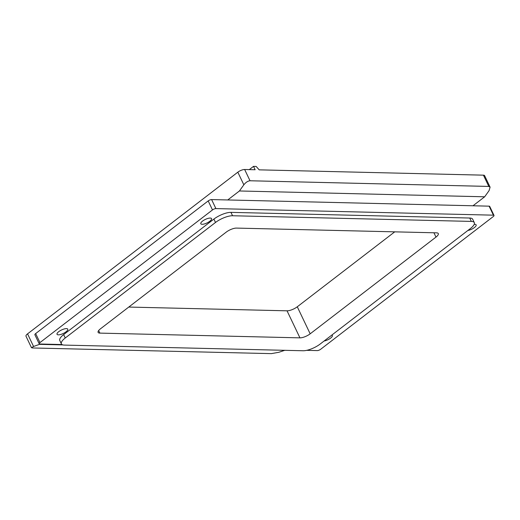 <?xml version="1.0" encoding="UTF-8"?>
<svg xmlns="http://www.w3.org/2000/svg" width="520" height="520" viewBox="0 0 520 520"><rect width="100%" height="100%" fill="white"/><g stroke="black" fill="none" stroke-linecap="round" stroke-linejoin="round"><path stroke-width="0.78" d="M209.807 221.267A5.948 1.956 154.5 0 0 211.549 218.621A5.948 1.956 154.5 0 0 208 218.406A5.948 1.956 154.5 0 0 202.547 221.097A5.948 1.956 154.5 0 0 200.811 223.743A5.948 1.956 154.5 0 0 204.36 223.958A5.948 1.956 154.5 0 0 209.807 221.267M66.027 331.819A5.948 1.956 154.5 0 0 67.769 329.167A5.948 1.956 154.5 0 0 64.22 328.959A5.948 1.956 154.5 0 0 58.767 331.643A5.948 1.956 154.5 0 0 57.031 334.288A5.948 1.956 154.5 0 0 60.58 334.503A5.948 1.956 154.5 0 0 66.027 331.819M467.876 230.471A5.948 1.956 154.5 0 0 474.416 227.539A5.948 1.956 154.5 0 0 476.151 224.894A5.948 1.956 154.5 0 0 474.188 224.374M324.096 341.016A5.948 1.956 154.5 0 0 330.629 338.091A5.948 1.956 154.5 0 0 332.371 335.439A5.948 1.956 154.5 0 0 331.883 335.036M249.308 169.611L253.519 166.368L256.159 166.433L259.168 169.845L483.431 175.162A5.285 1.742 -25.5 0 1 484.614 175.65L490.087 187.135L489.086 190.619L484.66 196.794L472.979 205.777L489.112 206.161A2.646 0.871 -25.5 0 1 489.704 206.401L494 215.417A2.646 0.871 154.5 0 0 493.409 215.169L215.904 208.592A2.646 0.871 154.5 0 0 212.492 209.937L39.956 342.596A2.646 0.871 154.5 0 0 39.182 343.772A2.646 0.871 154.5 0 0 39.767 344.012L62.01 344.539M31.48 347.698L26 336.219A5.285 1.742 -25.5 0 1 27.547 333.866L33.566 346.482L31.48 347.698L32.552 347.971L271.336 353.632L278.805 352.293L284.758 350.318M27.547 333.866L237.822 172.185A5.285 1.742 -25.5 0 1 244.647 169.5L250.023 180.765C247.884 180.98 245.83 182.332 243.841 184.808L239.421 190.977L227.734 199.959L472.979 205.777M33.566 346.482L40.359 344.026M253.519 166.368L255.132 169.748L244.647 169.5M250.023 180.765L488.807 186.427L483.431 175.162M484.66 196.794L239.421 190.977M299.942 337.857L99.873 333.112A7.93 2.607 -25.5 0 1 98.111 332.377A7.93 2.607 -25.5 0 1 100.425 328.848L226.233 232.122A7.93 2.607 -25.5 0 1 236.464 228.092L436.534 232.837A7.93 2.607 -25.5 0 1 438.295 233.565A7.93 2.607 -25.5 0 1 435.981 237.094L310.173 333.821A7.93 2.607 -25.5 0 1 299.942 337.857L287.04 310.817L128.765 307.06M287.04 310.817A7.93 2.607 154.5 0 0 297.278 306.781L310.173 333.821M394.745 231.842L297.278 306.781M39.182 343.772L34.879 334.757A2.646 0.871 -25.5 0 1 35.653 333.58L208.189 200.922A2.646 0.871 -25.5 0 1 211.601 199.576L227.734 199.959M306.696 350.344L317.278 350.591A2.646 0.871 154.5 0 0 320.69 349.251L493.226 216.593A2.646 0.871 154.5 0 0 494 215.417M61.393 343.87L59.781 340.49A13.221 4.349 -25.5 0 1 63.648 334.607L65.26 337.987A13.221 4.349 154.5 0 0 61.393 343.87A13.221 4.349 154.5 0 0 64.337 345.091L303.127 350.753A13.221 4.349 154.5 0 0 320.177 344.032L470.431 228.508A13.221 4.349 154.5 0 0 474.292 222.625A13.221 4.349 154.5 0 0 471.348 221.41L232.564 215.748A13.221 4.349 154.5 0 0 215.508 222.463L65.26 337.987M215.508 222.463L213.895 219.083L63.648 334.607M213.895 219.083A13.221 4.349 -25.5 0 1 230.952 212.368L232.564 215.748M471.348 221.41L469.736 218.03L230.952 212.368M469.736 218.03A13.221 4.349 -25.5 0 1 472.68 219.245L474.292 222.625M39.923 344.363L62.901 344.91M490.087 187.135L488.807 186.427M243.841 184.808L237.822 172.185M35.653 333.58L39.956 342.596M212.492 209.937L208.189 200.922M211.601 199.576L215.904 208.592M493.409 215.169L489.112 206.161M435.981 237.094L433.921 232.772M98.651 330.544L99.873 333.112"/></g></svg>

